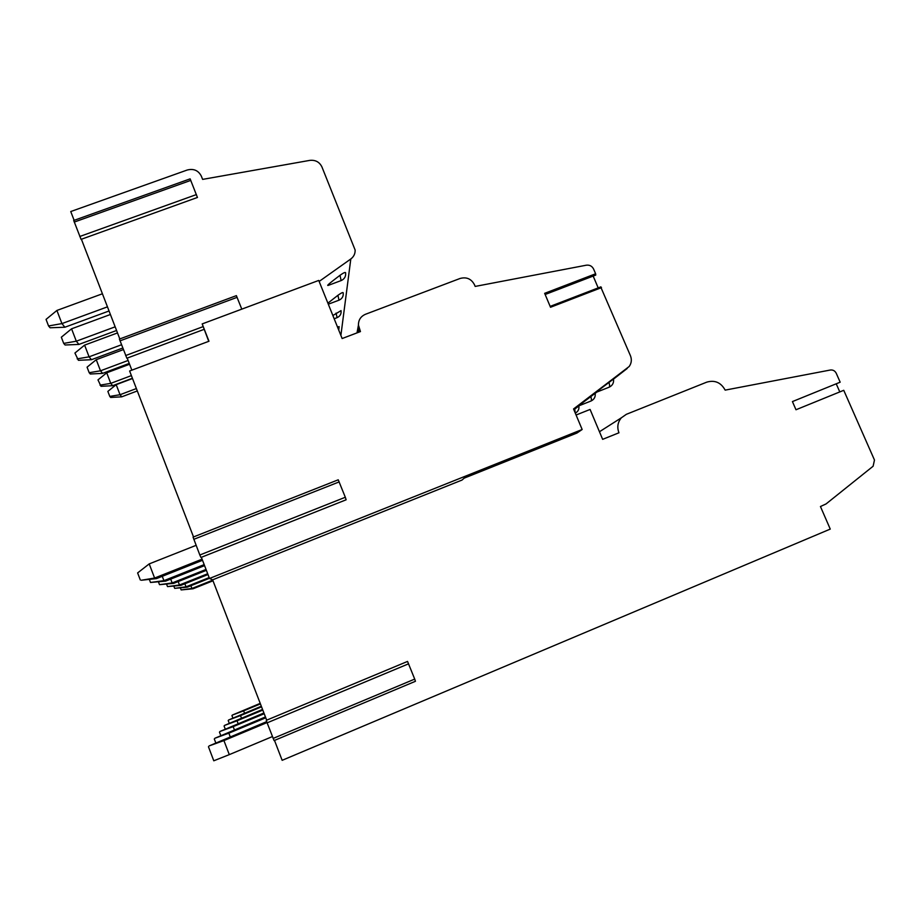 <?xml version="1.0" encoding="UTF-8"?>
<svg xmlns="http://www.w3.org/2000/svg" width="921" height="921" viewBox="0 0 921 921"><rect width="100%" height="100%" fill="white"/><g stroke="black" fill="none" stroke-linecap="round" stroke-linejoin="round"><path stroke-width="1.38" d="M266.687 720.164L212.624 579.827L462.02 480.06L464.219 478.114L577.018 432.997L582.153 429.497L573.553 408.959L629.17 366.512C631.518 363.208 631.944 359.616 630.448 355.725L600.791 287.133M274.493 740.415L282.16 760.32L830.258 529.091L820.45 506.527L826.068 503.925L873.108 466.233L874.478 460.04L843.751 390.308L795.986 409.753L792.428 401.579L840.171 382.192L836.233 373.258C834.944 370.795 832.975 369.724 830.328 370.023L725.161 390.124C720.982 382.503 714.846 379.843 706.787 382.134L626.361 414.312L621.341 417.812C617.68 422.244 616.886 427.24 618.958 432.789L602.645 439.34L590.085 409.442L576.086 415.014M212.624 579.827L209.504 578.469L582.153 429.497M573.875 409.73L578.849 406C579.321 409.189 578.135 411.549 575.291 413.103M590.845 396.537C591.616 399.334 591.627 400.842 590.891 401.049L578.261 406.069L595.139 393.325C595.634 396.801 594.31 399.346 591.132 400.957M609 382.411C609.806 385.439 609.783 387.062 608.931 387.281L595.576 392.576L613.478 379.049C614.019 382.745 612.603 385.45 609.23 387.165M357.003 332.895L358.442 325.113C358.396 319.978 360.744 316.364 365.487 314.268L460.063 278.476C466.498 276.737 471.299 278.821 474.465 284.727L475.167 286.419L586.378 265.19C589.682 264.811 592.099 266.111 593.631 269.105L595.622 273.779L544.656 293.327L550.516 307.269L601.505 287.617M201.365 557.297L209.504 578.469M358.442 325.113L360.456 331.572L342.14 338.537L318.735 280.433L202.183 323.916L208.975 341.242L129.619 371.002L193.525 536.943M595.622 273.779L595.749 275.08L545.117 294.421M598.19 287.893L593.17 276.07M208.745 341.323L202.183 323.916M81.405 239.241L119.822 338.94M126.822 358.131L119.408 339.089L236.375 295.641L241.786 309.134M127.202 358.096L131.853 370.173M199.834 555.006L345.317 497.259L346.135 499.792L200.951 557.47L199.834 555.006L193.065 537.127L338.214 479.818M267.125 722.847L266.296 720.326L407.543 661.428L414.715 679.088L415.44 681.287L274.09 740.588L267.125 722.847L408.625 663.799M319.138 281.446L350.809 258.974C353.791 256.717 355.23 253.747 355.138 250.052L321.924 166.92C319.472 161.969 315.419 159.794 309.79 160.381L202.62 179.388L201.331 176.13C198.36 170.431 193.663 168.393 187.228 170.017L70.744 211.542L74.129 220.338M197.428 197.462L81.06 239.368L73.703 220.487M260.217 703.356L232.276 715.099L243.628 710.862L244.526 713.211M260.424 703.897L243.628 710.862M231.931 715.559L232.921 718.138M190.866 585.721L191.925 588.484L181.138 589.924L193.019 588.784L212.993 580.794M193.019 588.784L191.925 588.484L212.751 580.149M180.378 587.943L181.138 589.924M261.322 706.234L228.592 720.003L240.508 715.582L241.498 718.173M261.552 706.833L240.508 715.582M228.201 720.51L229.294 723.365M184.856 583.764L186.03 586.838L174.679 588.358L187.239 587.172L209.447 578.296M187.239 587.172L186.03 586.838L209.171 577.582M173.839 586.159L174.679 588.358M262.554 709.423L224.505 725.426L237.042 720.798L238.148 723.699M262.807 710.091L237.042 720.798M224.079 726.001L225.288 729.179M178.179 581.577L179.48 584.996L167.518 586.608L180.827 585.376L207.996 574.531M180.827 585.376L179.48 584.996L207.686 573.737M166.586 584.167L167.518 586.608M263.924 712.969L219.946 731.481L233.174 726.634L234.418 729.869M264.212 713.717L233.174 726.634M219.463 732.114L220.821 735.683M170.696 579.113L172.169 582.958L159.506 584.662L173.666 583.373L206.373 570.329M173.666 583.373L172.169 582.958L206.039 569.443M158.47 581.922L159.506 584.662M265.455 716.941L214.835 738.274L228.834 733.174L230.238 736.835M265.778 717.781L228.834 733.174M214.294 738.987L215.825 743.005M162.269 576.304L163.926 580.656L150.503 582.463L165.63 581.128L204.566 565.621M165.63 581.128L163.926 580.656L204.174 564.619M149.329 579.367L150.503 582.463M266.676 721.638L209.067 745.941L223.93 740.576L229.294 754.633L213.787 760.792L208.457 746.747M267.021 722.594L223.93 740.576M229.294 754.633L272.409 736.57M140.303 579.988L137.62 572.931L149.214 563.894L154.601 578.043L141.362 580.242L156.535 578.584L202.516 560.29M196.115 545.336L149.214 563.894M156.535 578.584L154.601 578.043L202.079 559.162M197.451 197.497L190.129 178.858L73.68 220.499M339.112 326.656L337.5 327.024M332.861 315.512L341.035 310.642M327.888 303.159L337.915 295.307C341.035 293.062 342.796 292.21 343.176 292.717L343.176 292.786M340.01 275.298L341.115 280.583L328.67 285.234C326.955 285.832 325.93 285.936 340.01 275.298C343.314 272.938 345.168 272.063 345.582 272.662L345.582 272.731M345.317 497.259L338.237 479.806M839.791 391.92L836.222 383.804M610.07 424.984L611.072 424.351M132.52 378.519L116.184 384.667L107.861 391.39L109.783 396.41L110.693 397.458L121.756 396.824L137.31 390.953M116.184 384.667L120.041 394.718L109.783 396.41M121.756 396.824L120.041 394.718L136.377 388.558M129.573 364.255L106.721 372.809L97.983 379.889L101.011 386.313L112.661 385.692L132.417 378.255M106.721 372.809L110.762 383.366L99.998 385.151M112.661 385.692L110.762 383.366L131.392 375.607M123.345 349.612L96.245 359.697L87.069 367.168L89.187 372.706L90.293 373.995L102.599 373.373L129.239 363.404M96.245 359.697L100.493 370.806L89.187 372.706M102.599 373.373L100.493 370.806L128.111 360.468M117.508 332.93L84.605 345.122L74.923 353.031L78.4 360.307L91.432 359.708L122.735 348.034M84.605 345.122L89.084 356.83L77.157 358.868M91.432 359.708L89.084 356.83L121.48 344.776M110.405 314.498L71.573 328.809L61.339 337.213L63.699 343.395L65.092 344.995L78.941 344.419L116.564 330.489M71.573 328.809L76.305 341.207L63.699 343.395M78.941 344.419L76.305 341.207L115.148 326.828M102.427 293.776L56.906 310.446L46.05 319.391L48.548 325.965L50.125 327.772L64.896 327.231L109.046 310.976M56.906 310.446L61.926 323.593L48.548 325.965M64.896 327.231L61.926 323.593L107.458 306.854M578.86 406.069L579.47 405.585M595.15 393.394L596.866 392.058M613.501 379.13L627.201 368.469M358.488 332.331L359.213 328.486M125.636 355.552L203.115 326.633M119.972 340.874L237.111 297.333M79.77 236.49L196.426 194.573M74.221 222.076L190.808 180.378M350.809 258.974L340.885 335.428M334.162 318.747L337.098 317.641L336.061 313.105M328.302 304.195L338.997 300.177L337.915 295.307M193.801 539.326L339.193 481.89M273.123 738.435L414.715 679.088M574.739 409.074L575.222 412.953M545.151 294.49L595.749 275.08M550.148 306.394L600.918 286.845M204.059 329.373L126.833 358.234M338.744 330.121L339.124 326.61M337.201 317.595C340.171 316.191 341.449 313.854 341.035 310.596M339.124 300.131C342.255 298.634 343.614 296.171 343.176 292.717M341.277 280.525C344.604 278.936 346.031 276.312 345.582 272.651M599.456 431.742L621.341 417.812"/></g></svg>
